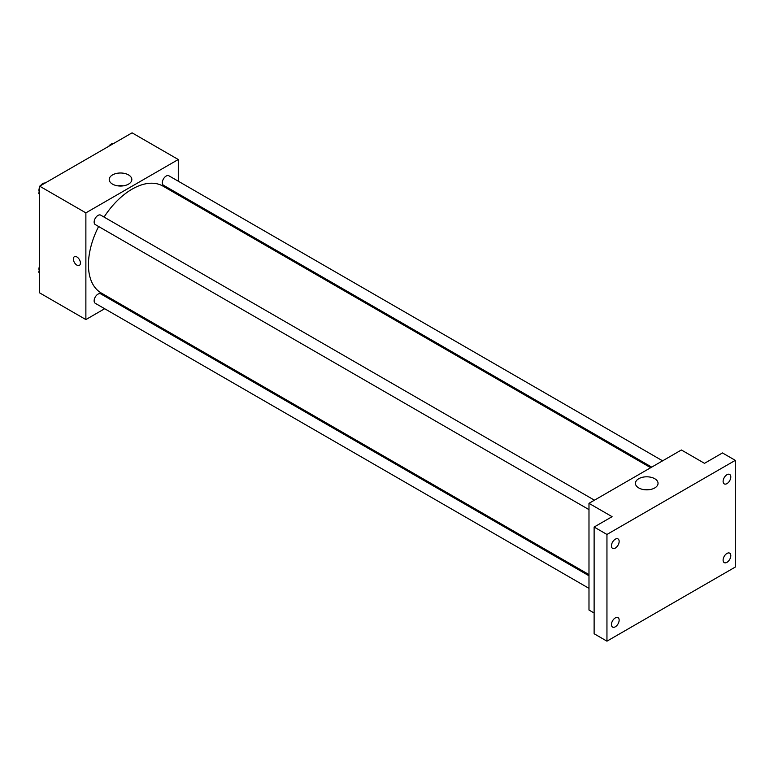 <?xml version="1.0" encoding="UTF-8"?>
<svg xmlns="http://www.w3.org/2000/svg" width="774" height="774" viewBox="0 0 774 774"><rect width="100%" height="100%" fill="white"/><g stroke="black" fill="none" stroke-linecap="round" stroke-linejoin="round"><path stroke-width="1.16" d="M104.664 308.72L85.875 319.575L39.668 292.891L39.668 186.186L132.083 132.838L178.281 159.512L178.281 181.203M116.574 301.85L115.549 302.441M98.617 226.511A61.717 35.633 120 0 0 88.439 264.737A61.717 35.633 120 0 0 101.22 292.988L588.985 574.598M650.702 467.709L162.937 186.099A61.717 35.633 120 0 0 104.064 217.078M178.281 193.781L178.281 194.961M85.875 319.575L85.875 212.869L178.281 159.512M662.612 460.83L168.887 175.785A5.447 3.144 120 0 0 164.698 177.246A5.447 3.144 120 0 0 162.317 182.722A5.447 3.144 120 0 0 163.449 185.218L651.718 467.119M588.985 575.769L100.717 293.868A5.447 3.144 120 0 0 96.518 295.329A5.447 3.144 120 0 0 94.138 300.805A5.447 3.144 120 0 0 95.27 303.302L588.985 588.346M588.985 509.621L95.27 224.576A5.447 3.144 -60 0 1 95.27 218.287A5.447 3.144 -60 0 1 100.717 215.143L594.432 500.188M85.875 212.869L39.668 186.186M112.54 184.135A11.3 6.521 180 0 1 109.221 179.52A11.3 6.521 180 0 1 120.531 172.999A11.3 6.521 180 0 1 131.832 179.52A11.3 6.521 180 0 1 124.856 185.547A11.3 6.521 180 0 1 112.54 184.135M80.419 263.073A4.992 2.883 60 0 1 79.383 265.356A4.992 2.883 60 0 1 74.391 262.473A4.992 2.883 60 0 1 74.391 256.707A4.992 2.883 60 0 1 78.242 258.042A4.992 2.883 60 0 1 80.419 263.073M79.393 265.356A4.992 2.883 60 0 1 74.401 262.473A4.992 2.883 60 0 1 74.401 256.707M117.793 185.857A11.3 6.521 180 0 1 123.269 185.857M594.122 613.008L588.985 610.038L588.985 503.332L681.391 449.984L704.495 463.326L722.461 452.945L735.3 460.356L735.3 567.061L606.951 641.162L594.122 633.751L594.122 527.046L612.089 516.674L588.985 503.332M606.951 641.162L606.951 534.457L594.122 527.046M606.951 534.457L735.3 460.356M638.753 487.939A11.3 6.521 180 0 1 635.435 483.324A11.3 6.521 180 0 1 646.745 476.803A11.3 6.521 180 0 1 658.045 483.324A11.3 6.521 180 0 1 651.069 489.362A11.3 6.521 180 0 1 638.753 487.939M644.007 489.661A11.3 6.521 180 0 1 649.483 489.661M726.96 483.615A5.447 3.144 -60 0 1 724.232 483.876A5.447 3.144 -60 0 1 723.4 479.512A5.447 3.144 -60 0 1 726.96 474.714A5.447 3.144 -60 0 1 729.679 474.452A5.447 3.144 -60 0 1 730.511 478.816A5.447 3.144 -60 0 1 726.96 483.615M615.301 548.079A5.447 3.144 -60 0 1 612.573 548.35A5.447 3.144 -60 0 1 611.741 543.987A5.447 3.144 -60 0 1 615.301 539.188A5.447 3.144 -60 0 1 618.02 538.917A5.447 3.144 -60 0 1 618.852 543.28A5.447 3.144 -60 0 1 615.301 548.079M615.301 626.805A5.447 3.144 -60 0 1 612.573 627.066A5.447 3.144 -60 0 1 611.741 622.702A5.447 3.144 -60 0 1 615.301 617.913A5.447 3.144 -60 0 1 618.02 617.642A5.447 3.144 -60 0 1 618.852 622.006A5.447 3.144 -60 0 1 615.301 626.805M726.96 562.33A5.447 3.144 -60 0 1 724.232 562.601A5.447 3.144 -60 0 1 723.4 558.238A5.447 3.144 -60 0 1 726.96 553.439A5.447 3.144 -60 0 1 729.679 553.168A5.447 3.144 -60 0 1 730.511 557.532A5.447 3.144 -60 0 1 726.96 562.33M39.668 194.709L38.7 193.336L39.668 190.83M41.989 184.851L48.781 180.932M39.668 193.887L38.7 193.336M39.668 187.221A5.447 3.144 120 0 0 38.952 190.22A5.447 3.144 120 0 0 39.281 191.836M44.931 183.061A5.447 3.144 120 0 0 40.558 185.673M110.169 145.493L116.961 141.565M113.11 143.703A5.447 3.144 120 0 0 108.737 146.315M39.668 273.435L38.7 272.051L39.668 269.555M39.668 272.612L38.7 272.051M39.668 265.946A5.447 3.144 120 0 0 38.952 268.946A5.447 3.144 120 0 0 39.281 270.552"/></g></svg>
